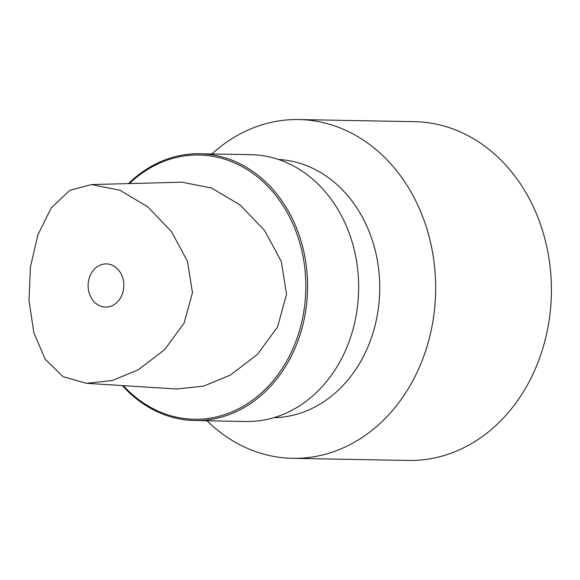 <?xml version="1.0" encoding="UTF-8"?>
<svg xmlns="http://www.w3.org/2000/svg" width="580" height="580" viewBox="0 0 580 580"><rect width="100%" height="100%" fill="white"/><g stroke="black" fill="none" stroke-linecap="round" stroke-linejoin="round"><path stroke-width="0.87" d="M69.658 190.399L51.185 208.01L37.983 234.682L30.45 266.793L29 300.701L33.872 332.753L45.197 359.296L63.111 376.703L86.565 383.329L112.31 380.516L138.178 369.83L164.698 349.588L184.077 323.096L192.48 292.798L187.478 261.254L171.434 231.543L147.762 206.843L119.915 190.24L91.495 184.571L69.658 190.399M98.499 265.93A21.598 17.842 91 0 1 106.365 263.885A21.598 17.842 91 0 1 123.438 280.945A21.598 17.842 91 0 1 113.434 305.036A21.598 17.842 91 0 1 105.575 307.081A21.598 17.842 91 0 1 88.493 290.022A21.598 17.842 91 0 1 98.499 265.93M181.874 182.192L211.439 187.971L240.055 204.929L264.618 230.506L281.278 261.442L286.52 294.198L277.595 326.866L257.368 354.481L230.253 375.144L203.573 386.149L176.69 388.999M123.315 385.642A132.146 109.163 -89 0 0 242.331 406.761A132.146 109.163 -89 0 0 295.807 231.007A132.146 109.163 -89 0 0 150.967 167.511A132.146 109.163 -89 0 0 129.449 183.57M122.402 385.584A133.415 110.215 -89 0 0 194.931 420.543A133.415 110.215 -89 0 0 243.484 407.921A133.415 110.215 -89 0 0 305.283 259.101A133.415 110.215 -89 0 0 199.795 153.758A133.415 110.215 -89 0 0 151.242 166.373A133.415 110.215 -89 0 0 128.47 183.599M199.795 153.758L250.864 154.686A133.415 110.215 91 0 1 356.352 260.036A133.415 110.215 91 0 1 294.553 408.857A133.415 110.215 91 0 1 246 421.479L194.931 420.543M278.516 159.486A129.18 106.713 -89 0 1 369.946 233.66A129.18 106.713 91 0 1 273.803 417.687M207.009 420.761A169.418 139.954 91 0 0 292.595 458.33A169.418 139.954 91 0 0 422.805 216.985A169.418 139.954 -89 0 0 298.772 119.552A169.418 139.954 -89 0 0 211.874 153.975M298.772 119.552L414.512 121.669A169.418 139.954 -89 0 1 538.544 219.095A169.418 139.954 91 0 1 408.334 460.447L292.595 458.33M86.565 383.329L177.045 389.021M91.495 184.571L182.142 182.185"/></g></svg>
